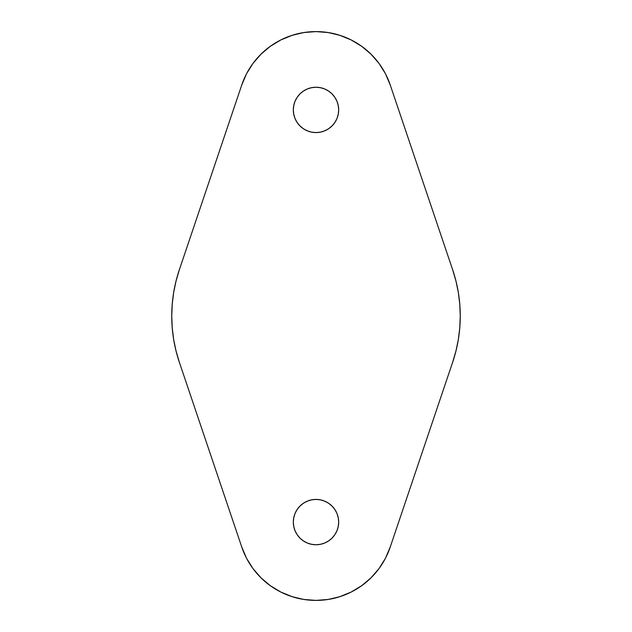 <?xml version="1.0" encoding="UTF-8"?>
<svg xmlns="http://www.w3.org/2000/svg" width="632" height="632" viewBox="0 0 632 632"><rect width="100%" height="100%" fill="white"/><g stroke="black" fill="none" stroke-linecap="round" stroke-linejoin="round"><path stroke-width="0.95" d="M338.673 522.087A22.673 22.673 0 0 1 316 544.76A22.673 22.673 0 0 1 293.327 522.087L293.769 517.663L295.057 513.413L297.151 509.495L299.971 506.058L303.407 503.238L307.326 501.144L311.576 499.857L316 499.414L320.424 499.857L324.674 501.144L328.593 503.238L332.029 506.058L334.849 509.495L336.943 513.413L338.231 517.663L338.673 522.087L338.231 526.511L336.943 530.762L334.849 534.68L332.029 538.116L328.593 540.937L324.674 543.03L320.424 544.318L316 544.76L311.576 544.318L307.326 543.03L303.407 540.937L299.971 538.116L297.151 534.68L295.057 530.762L293.769 526.511L293.327 522.087A22.673 22.673 0 0 1 316 499.414A22.673 22.673 0 0 1 338.673 522.087M338.673 109.913A22.673 22.673 0 0 1 316 132.586A22.673 22.673 0 0 1 293.327 109.913L293.769 105.489L295.057 101.239L297.151 97.32L299.971 93.884L303.407 91.063L307.326 88.97L311.576 87.682L316 87.24L320.424 87.682L324.674 88.97L328.593 91.063L332.029 93.884L334.849 97.32L336.943 101.239L338.231 105.489L338.673 109.913L338.231 114.337L336.943 118.587L334.849 122.505L332.029 125.942L328.593 128.762L324.674 130.856L320.424 132.143L316 132.586L311.576 132.143L307.326 130.856L303.407 128.762L299.971 125.942L297.151 122.505L295.057 118.587L293.769 114.337L293.327 109.913A22.673 22.673 0 0 1 316 87.24A22.673 22.673 0 0 1 338.673 109.913M176.02 350.894L179.322 362.16A144.262 144.262 0 0 1 171.738 316L172.22 327.732L173.65 339.392L176.02 350.894L179.322 362.16L241.803 547.146L246.583 558.348L253.045 568.666L261.024 577.861L270.338 585.706L280.75 592.018L292.016 596.64L303.858 599.452L316 600.4L328.142 599.452L339.984 596.64L351.25 592.018L361.662 585.706L370.976 577.861L378.955 568.666L385.417 558.348L390.197 547.146L452.678 362.16L455.98 350.894L458.35 339.392L459.78 327.732L460.262 316L459.78 304.269L458.35 292.608L455.98 281.106L452.678 269.84L390.197 84.854L385.417 73.652L378.955 63.334L370.976 54.139L361.662 46.294L351.25 39.982L339.984 35.36L328.142 32.548L316 31.6L303.858 32.548L292.016 35.36L280.75 39.982L270.338 46.294L261.024 54.139L253.045 63.334L246.583 73.652L241.803 84.854L179.322 269.84L176.02 281.106L173.65 292.608L172.22 304.269L171.738 316A144.262 144.262 0 0 1 179.322 269.84L176.02 281.106M179.322 362.16L241.803 547.146L246.583 558.348L253.045 568.666L261.024 577.861L270.338 585.706L280.75 592.018L292.016 596.64M339.984 596.64L351.25 592.018L361.662 585.706L370.976 577.861L378.955 568.666L385.417 558.348L390.197 547.146A78.313 78.313 0 0 1 241.803 547.146M390.197 547.146L452.678 362.16L455.98 350.894M458.35 339.392L459.78 327.732M455.98 281.106L452.678 269.84A144.262 144.262 0 0 1 452.678 362.16M452.678 269.84L390.197 84.854L385.417 73.652L378.955 63.334L370.976 54.139L361.662 46.294L351.25 39.982L339.984 35.36M292.016 35.36L280.75 39.982L270.338 46.294L261.024 54.139L253.045 63.334L246.583 73.652L241.803 84.854A78.313 78.313 0 0 1 390.197 84.854M173.65 292.608L172.22 304.269M295.057 101.239L297.151 97.32M307.326 88.97L311.576 87.682M338.231 114.337L336.943 118.587M334.849 122.505L332.029 125.942M328.593 128.762L324.674 130.856L320.424 132.143L316 132.586L311.576 132.143L307.326 130.856L303.407 128.762M293.769 517.663L295.057 513.413M297.151 509.495L299.971 506.058M303.407 503.238L307.326 501.144L311.576 499.857L316 499.414L320.424 499.857L324.674 501.144L328.593 503.238M336.943 530.762L334.849 534.68M324.674 543.03L320.424 544.318M241.803 84.854L179.322 269.84"/></g></svg>

